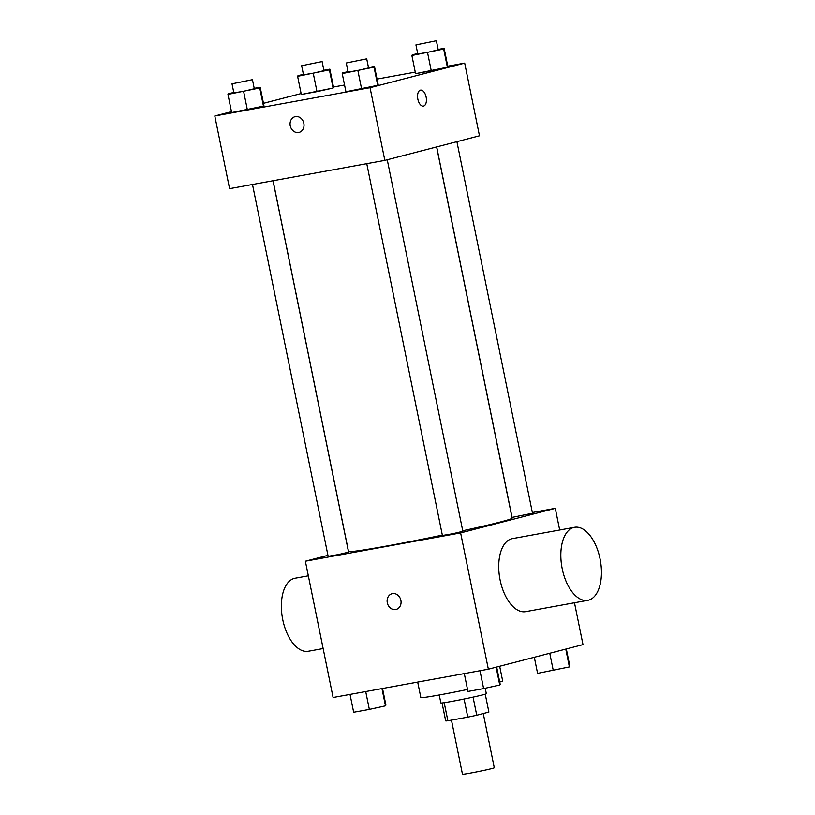 <?xml version="1.0" encoding="UTF-8"?>
<svg xmlns="http://www.w3.org/2000/svg" width="815" height="815" viewBox="0 0 815 815"><rect width="100%" height="100%" fill="white"/><g stroke="black" fill="none" stroke-linecap="round" stroke-linejoin="round"><path stroke-width="1.22" d="M451.459 720.114L462.472 774.25A16.239 0.54 -11.5 0 0 478.487 771.54A16.239 0.54 -11.5 0 0 494.287 767.781L483.264 713.553M485.241 694.166L488.888 712.086L476.744 715.244A22.046 0.734 -11.5 0 1 467.79 717.139L447.873 720.766A22.046 0.734 -11.5 0 1 445.693 720.898L442.046 702.948M444.185 702.673L447.873 720.766M464.092 699.005L467.79 717.139M485.21 688.237L486.321 693.697A23.197 0.764 168.5 0 1 474.788 696.733A23.197 0.764 168.5 0 1 451.765 701.399A23.197 0.764 168.5 0 1 440.864 702.948L439.244 694.991M473.057 697.11L476.744 715.244M417.688 682.084L420.835 697.559A41.748 1.386 -11.5 0 0 467.525 689.459M499.717 682.043A41.748 1.386 -11.5 0 0 502.651 680.912L499.677 666.273M574.473 602.764L583 644.624L488.358 669.207L333.101 697.497L305.37 561.209L327.946 555.341M532.348 512.513L555.27 508.336L460.628 532.918L488.358 669.207M460.628 532.918L305.37 561.209M387.298 602.815A8.119 6.897 75.4 0 1 392.056 593.717A8.119 6.897 75.4 0 1 400.766 599.84A8.119 6.897 75.4 0 1 396.131 609.437A8.119 6.897 75.4 0 1 387.298 602.815M273.086 180.747L348.494 551.419A83.497 2.761 -11.5 0 0 442.331 535.119M462.737 530.769A83.497 2.761 -11.5 0 0 512.136 518.126L436.616 146.934M436.687 146.914L512.064 517.393L532.501 513.236L456.899 141.657M366.76 163.672L442.413 535.486L452.702 533.743L462.849 531.329L387.247 159.75M252.497 184.496L328.139 556.309L338.429 554.567L348.576 552.152L273.015 180.757M555.27 508.336L559.681 530.015M587.798 600.339L525.695 611.647A37.113 19.519 -100.3 0 1 499.839 578.64A37.113 19.519 -100.3 0 1 512.39 538.634L574.494 527.315A37.113 19.519 -100.3 0 1 600.207 559.62A37.113 19.519 -100.3 0 1 588.542 600.176A37.113 19.519 -100.3 0 1 587.798 600.339A37.113 19.519 -100.3 0 1 561.942 567.322A37.113 19.519 -100.3 0 1 574.494 527.315M308.345 575.818L295.02 578.243A37.113 19.519 79.7 0 0 294.286 578.405A37.113 19.519 79.7 0 0 282.611 618.962A37.113 19.519 79.7 0 0 308.325 651.256L323.147 648.557M396.131 609.437A8.119 6.897 75.4 0 1 387.308 602.815A8.119 6.897 75.4 0 1 392.056 593.717M447.761 66.188L464.682 63.112L479.475 135.799L384.833 160.382L229.575 188.672L214.793 115.985L231.46 111.655M464.682 63.112L370.051 87.694L384.833 160.382M370.051 87.694L214.793 115.985M299.085 132.407A8.119 6.897 75.4 0 1 290.252 125.785A8.119 6.897 75.4 0 1 294.999 116.698A8.119 6.897 75.4 0 1 303.72 122.821A8.119 6.897 75.4 0 1 299.085 132.407A8.119 6.897 75.4 0 1 290.252 125.785A8.119 6.897 75.4 0 1 294.999 116.698M438.134 49.43L444.124 48.34L447.822 66.504L447.384 67.227L431.257 70.813L415.579 73.666L447.384 67.227L443.686 49.053L411.881 55.491L412.319 54.778L417.698 53.576M254.209 88.336L260.199 87.246L263.897 105.42L263.459 106.144L247.342 109.719L231.654 112.582L263.459 106.144L259.761 87.969L227.956 94.408L228.394 93.684L233.773 92.492M333.488 87.011L344.551 85.005M377.05 79.075L415.263 72.117M263.469 103.332L301.112 93.562M368.482 67.523L374.472 66.422L378.17 84.597L377.732 85.32L361.605 88.906L345.927 91.759L377.732 85.32L374.034 67.146L342.229 73.584L342.667 72.861L348.046 71.669M323.861 70.253L329.851 69.153L333.549 87.327L333.111 88.051L316.994 91.637L301.305 94.489L333.111 88.051L329.413 69.876L297.607 76.315L298.046 75.591L303.424 74.399M420.53 90.129A8.119 4.269 -100.3 0 1 426.153 97.199A8.119 4.269 -100.3 0 1 423.596 106.062A8.119 4.269 -100.3 0 1 423.443 106.103A8.119 4.269 -100.3 0 1 417.789 98.88A8.119 4.269 -100.3 0 1 420.53 90.129A8.119 4.269 -100.3 0 1 426.163 97.199A8.119 4.269 -100.3 0 1 423.606 106.062A8.119 4.269 -100.3 0 1 423.443 106.103M329.851 69.153L329.413 69.876M301.662 65.73L303.506 74.817L313.795 73.075L323.952 70.66L322.098 61.573L301.662 65.73L322.098 61.573M313.296 73.462L316.994 91.637M297.607 76.315L301.305 94.489M333.549 87.327L333.111 88.051M444.124 48.34L443.686 49.053M415.935 44.907L417.779 53.994L428.069 52.252L438.215 49.837L436.371 40.75L415.935 44.907L436.371 40.75M427.559 52.639L431.257 70.813M411.881 55.491L415.579 73.666M447.822 66.504L447.384 67.227M260.199 87.246L259.761 87.969M232.01 83.823L233.854 92.91L244.143 91.168L254.3 88.754L252.446 79.666L232.01 83.823L252.446 79.666M243.644 91.555L247.342 109.719M227.956 94.408L231.654 112.582M263.897 105.42L263.459 106.144M374.472 66.422L374.034 67.146M346.283 63L348.127 72.087L358.417 70.345L368.563 67.93L366.719 58.843L346.283 63L366.719 58.843M357.907 70.732L361.605 88.906M342.229 73.584L345.927 91.759M378.17 84.597L377.732 85.32M566.323 648.954L569.828 666.201L569.39 666.925L537.584 673.363L534.314 657.277M565.773 649.107L569.39 666.925M549.758 653.263L553.273 670.5M382.53 688.492L385.903 705.118L385.475 705.831L369.348 709.417L353.659 712.269L350.022 694.421M381.96 688.593L385.475 705.831M365.711 691.558L369.348 709.417M496.671 667.047L500.176 684.294L499.738 685.018L483.621 688.593L467.932 691.456L464.295 673.598M496.121 667.2L499.738 685.018M479.984 670.735L483.621 688.593"/></g></svg>
